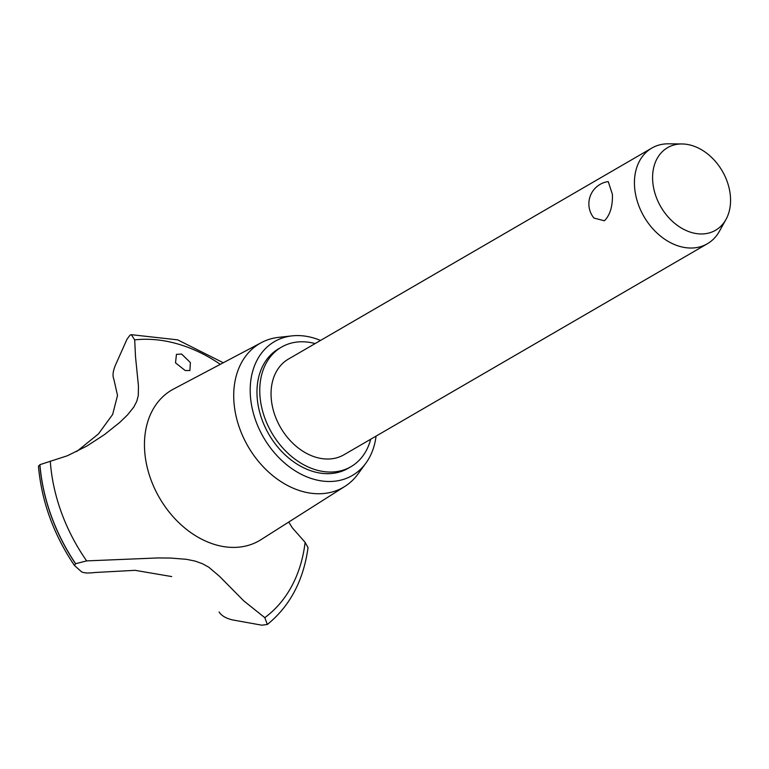 <?xml version="1.0" encoding="UTF-8"?>
<svg xmlns="http://www.w3.org/2000/svg" width="769" height="769" viewBox="0 0 769 769"><rect width="100%" height="100%" fill="white"/><g stroke="black" fill="none" stroke-linecap="round" stroke-linejoin="round"><path stroke-width="1.15" d="M315.136 343.57A69.143 51.465 59.9 0 0 281.483 347.117L278.695 348.742A69.143 51.465 59.9 0 0 256.981 390.546A69.143 51.465 59.9 0 0 288.01 457.449A69.143 51.465 59.9 0 0 348.126 468.331L350.924 466.706A69.143 51.465 59.9 0 0 370.687 439.243M281.483 347.117A69.143 51.465 59.9 0 0 259.778 388.931A69.143 51.465 59.9 0 0 290.807 455.825A69.143 51.465 59.9 0 0 350.924 466.706M725.965 219.473L719.419 231.258A55.31 41.17 -120.1 0 1 707.365 243.754L343.983 454.748A55.31 41.17 -120.1 0 1 295.882 446.049A55.31 41.17 -120.1 0 1 271.063 392.526A55.31 41.17 -120.1 0 1 288.433 359.075L651.814 148.081A55.31 41.17 -120.1 0 1 668.646 143.813L682.122 143.966A47.765 35.547 59.9 0 0 652.593 176.534A47.765 35.547 59.9 0 0 681.622 228.182A47.765 35.547 59.9 0 0 725.965 219.473A47.765 35.547 59.9 0 0 730.55 201.382A47.765 35.547 59.9 0 0 682.122 143.966M707.365 243.754A55.31 41.17 -120.1 0 1 659.273 235.054A55.31 41.17 -120.1 0 1 634.444 181.532A55.31 41.17 -120.1 0 1 651.814 148.081M612.393 194.336C612.778 206.169 610.115 214.993 604.415 220.79L593.937 218.06A22.474 22.474 0 0 1 608.231 181.58L612.393 194.336M320.519 340.446A77.438 57.637 59.9 0 0 292.037 335.88A77.438 57.637 59.9 0 0 250.213 388.393A77.438 57.637 59.9 0 0 294.248 470.253A77.438 57.637 59.9 0 0 365.919 463.111A77.438 57.637 59.9 0 0 376.07 436.11M292.037 335.88L278.657 337.351A83.167 61.905 59.9 0 0 261.45 342.58A83.167 61.905 59.9 0 0 233.728 393.757A83.167 61.905 59.9 0 0 271.957 474.982A83.167 61.905 59.9 0 0 344.935 486.364A83.167 61.905 59.9 0 0 357.998 474.002L365.919 463.111M261.45 342.58L173.506 389.066A87.118 64.846 59.9 0 0 144.476 442.675A87.118 64.846 59.9 0 0 213.792 544.221A87.118 64.846 59.9 0 0 260.96 539.684L344.935 486.364M181.628 354.067L190.385 362.584L189.905 370.523L185.194 370.533L175.515 362.862L176.447 354.355L181.628 354.067M220.309 364.323A156.953 116.821 59.9 0 0 181.263 345.021A156.953 116.821 59.9 0 0 134.69 339.879L135.498 356.537L138.439 385.971L138.305 395.506L136.776 401.331L133.758 407.118L127.529 414.895L119.829 422.364L104.488 434.591L86.878 446.049L67.461 455.729L39.921 464.668L38.556 466.254M95.173 572.482C88.416 573.338 83.85 573.097 81.466 571.751L74.439 565.455L75.631 563.715L86.657 560.889L158.039 557.938L170.603 558.054L186.55 559.332L195.018 561.062L202.545 563.744L208.812 567.234L219.617 576.423L243.792 600.897L264.786 617.661A156.953 116.821 59.9 0 0 305.12 542.347L292.355 527.861L288.75 522.036M264.786 617.661L267.343 624.476L261.854 625.187L232.613 619.929C226.048 618.411 221.53 615.758 219.069 611.97M171.698 576.567L135.084 570.329L95.048 572.492M113.774 378.982C112.409 375.647 112.966 371.043 115.427 365.179L127.039 339.139L130.048 335.121L131.336 334.678L134.69 339.879M76.717 451.518L98.47 433.889L112.63 414.491L117.522 395.458L113.822 379.069M267.343 624.476C289.903 606.164 303.476 580.557 308.042 547.653L305.12 542.347M50.293 461.131A156.953 116.821 59.9 0 0 86.657 560.889M74.439 565.455L74.333 565.35C53.465 534.244 41.507 501.148 38.45 466.052M39.921 464.668A164.556 122.482 59.9 0 0 75.631 563.715M39.844 464.716A164.556 122.482 59.9 0 0 75.545 563.764M131.336 334.678L177.697 339.86L223.289 362.747"/></g></svg>
